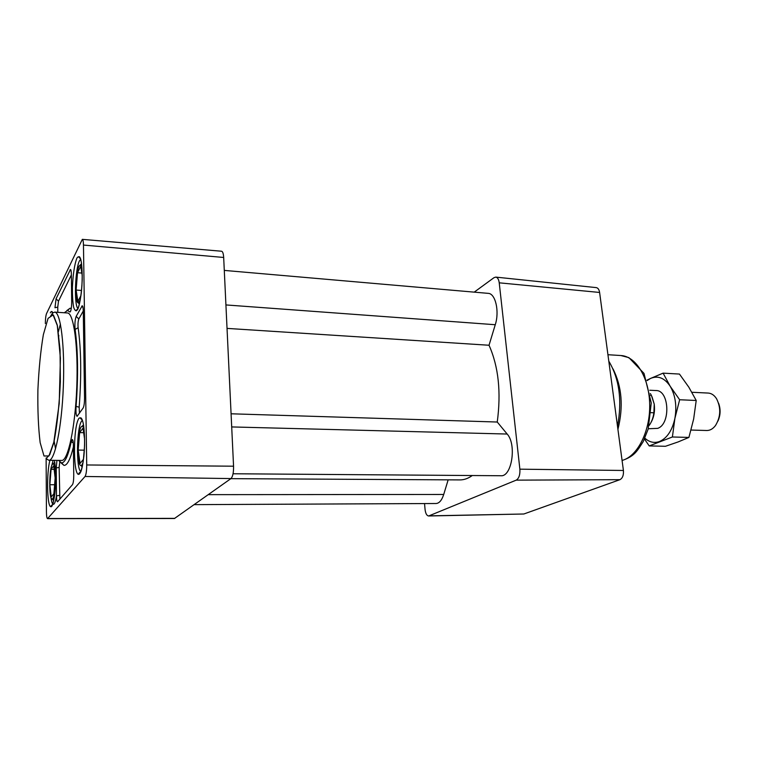 <?xml version="1.0" encoding="UTF-8"?>
<svg xmlns="http://www.w3.org/2000/svg" width="758" height="758" viewBox="0 0 758 758"><rect width="100%" height="100%" fill="white"/><g stroke="black" fill="none" stroke-linecap="round" stroke-linejoin="round"><path stroke-width="1.14" d="M60.413 324.026L58.413 331.691M54.15 441.071L55.542 448.869M48.891 460.286L61.692 460.438C67.974 461.12 75.241 427.597 76.776 387.177C78.387 346.757 73.753 312.77 67.443 312.969L54.671 312.125C60.649 311.898 64.951 346.027 63.331 386.656C61.786 427.275 54.832 460.968 48.891 460.286C46.816 459.206 46.058 458.457 46.617 458.022L49.706 454.743L53.723 442.899L59.219 403.493L60.403 358.174L57.248 325.002L53.477 315.176L52.255 314.238C51.705 313.717 52.51 313.007 54.671 312.125M84.214 450.167L78.188 450.072L79.637 432.61L83.001 428.147L84.612 439.27M84.545 446.187L83.437 459.367L80.045 463.441L78.188 450.072M83.655 432.704L79.637 432.61M81.523 290.456L76.122 290.049L77.515 272.719L80.727 266.314L82.243 275.609M80.954 295.629L77.894 301.371L76.122 290.049M81.826 273.07L77.515 272.719M81.968 284.923L81.428 291.65M54.614 484.741L49.857 484.732L51.07 469.325L53.704 465.81L55.145 478.004L53.903 493.714L51.25 496.916L49.857 484.732M54.121 469.354L51.07 469.325M82.006 268.076L80.339 264.893L79.059 266.2C75.44 272.624 74.786 303.219 78.292 302.849L80.282 299.969M84.166 430.08C83.598 427.493 82.916 426.204 82.12 426.204L81.258 426.801C77.202 431.311 76.89 466.094 80.935 465.535C81.731 465.564 82.489 464.284 83.209 461.726M52.349 464.36C49.118 467.875 48.796 499.503 52.018 498.906C55.609 500.053 56.585 462.787 52.946 463.943L52.349 464.36M424.537 503.568L425.058 509.414C425.56 513.507 426.754 515.696 428.649 515.98L516.207 480.146C518.974 478.44 520.187 474.783 519.874 469.174L499.228 282.819C498.755 279.361 497.608 277.456 495.798 277.106L493.998 277.674L474.205 292.143M428.649 515.98L523.835 514L619.921 479.681C622.583 478.251 623.749 475.181 623.417 470.472L599.606 292.455C599.133 289.547 598.015 287.936 596.252 287.614L495.798 277.106M233.057 473.759L500.886 475.74C511.821 477.038 516.823 444.396 507.168 434.04L497.248 422.026C501.246 392.123 498.508 366.531 489.033 345.25L495.268 324.727C499.636 311.33 495.467 293.384 488.171 293.355L224.292 270.407M230.858 478.658L459.907 479.909C464.067 479.928 468.188 478.469 472.281 475.531M194.209 504.639L436.058 503.511C439.27 503.312 441.819 500.289 443.714 494.462L448.158 479.842M231.076 413.792L497.248 422.026M227.03 328.394L489.033 345.25M45.347 323.533C45.395 318.91 45.793 315.593 46.532 313.585L82.328 239.348C83.001 239.594 83.38 241.499 83.465 245.061L86.715 464.967C86.687 470.841 86.128 474.679 85.048 476.479L47.546 518.652C46.873 518.33 46.503 516.094 46.437 511.915L46.124 457.965M47.546 518.652L174.444 518.51L230.982 478.573C232.801 476.649 233.663 472.518 233.559 466.198L223.676 257.464C223.43 253.598 222.729 251.523 221.563 251.23L82.328 239.348M56.945 460.381L56.253 467.913L56.471 495.884C56.547 499.569 56.897 501.54 57.523 501.787L72.465 484.675C73.289 483.253 73.725 480.155 73.753 475.408L73.393 445.429C73.308 441.762 72.939 439.782 72.285 439.488L71.271 441.639C68.154 455.871 64.894 462.958 61.521 462.892L63.985 465.393C67.206 465.526 70.352 459.357 73.412 446.869M58.537 460.4L61.521 462.892M83.276 311.036C83.191 307.776 82.849 306.024 82.234 305.768L76.16 316.37C74.995 319.781 74.644 324.14 75.108 329.455C78.008 350.48 78.33 376.129 76.075 406.421C75.753 412.181 76.084 415.479 77.079 416.313L83.153 407.994C84.053 406.241 84.508 402.943 84.536 398.083L83.276 311.036M70.646 311.178L70.02 312.012C71.034 311.083 71.593 307.748 71.697 301.997L71.366 274.263C71.309 271.298 71.006 269.706 70.485 269.478L56.064 298.804L54.974 307.729L57.76 307.113L57.797 312.334M69.793 311.879L67.462 310.505L64.288 312.76M71.375 274.908L58.489 301.163L57.76 307.113M71.261 308.506L70.115 308.212L66.789 310.6M58.555 336.353L58.934 335.775M83.276 310.969L78.823 318.966C78.036 321.231 77.809 324.14 78.121 327.683C81.172 349.381 81.523 375.873 79.173 407.179L79.448 413.214M59.74 461.982L59.143 467.411L59.882 499.181M60.858 462.74L63.985 465.393M617.922 429.379C623.559 406.724 621.92 386.552 612.995 368.871M617.505 426.318C622.299 400.641 619.39 378.924 608.797 361.149M650.62 395.42L651.416 395.449L654.239 404.166L653.889 412.788L651.075 412.684M649.113 425.503C651.596 422.14 653.188 417.904 653.889 412.788M651.416 395.449L650.355 393.563M644.869 438.19C649.388 442.274 654.277 443.373 659.555 441.488C667.106 438.152 672.223 430.459 674.895 418.397L679.642 399.75L670.176 386.248C664.558 377.929 658.02 375.324 650.553 378.431L646.972 380.175M644.471 439.053L649.227 445.922L672.393 436.987L674.895 418.397C676.989 406.032 675.416 395.316 670.176 386.248L663.098 373.144L650.553 378.431L647.114 380.582M649.767 390.247L656.011 390.55C669.314 390.048 670.877 424.139 657.679 428.365L648.27 428.753M650.914 422.623C653.965 417.298 655.073 411.149 654.239 404.166L652.013 396.728M672.393 436.987L688.908 437.423L678.107 441.942L665.467 446.282L649.227 445.922M663.098 373.144L679.452 374.064L688.832 387.186L696.214 400.48L693.646 419.051L688.908 437.423M679.642 399.75L696.214 400.48M691.059 430.042L706.721 430.506C710.038 430.544 712.965 428.867 715.524 425.484C720.754 416.767 721.104 407.851 716.566 398.755C714.282 395.183 711.487 393.288 708.18 393.061L691.893 392.274M717.911 421.126C720.555 415.27 720.792 409.329 718.612 403.284M48.076 318.36L43.367 334.6C40.657 350.698 38.838 369.118 37.9 389.858C37.597 410.4 38.355 427.995 40.155 442.634L44.011 456.003L48.957 455.937L54.055 441.497C57.163 425.03 59.266 405.151 60.356 381.861L60.062 349.741L57.419 325.826L53.098 314.892L48.076 318.36M52.274 313.499L50.587 316.219M52.842 312.902C52.084 311.026 51.241 311.007 50.331 312.846M78.974 418.302C72.588 426.915 73.204 481.159 79.704 473.665C82.091 470.045 84.034 458.903 84.574 445.524C84.64 436.655 84.185 429.18 83.2 423.106C81.968 418.596 80.556 416.995 78.974 418.302M82.414 420.254L81.722 420.936C76.653 426.669 75.914 469.496 80.869 471.504M76.861 258.165C74.511 264.428 73.024 274.159 72.408 287.339C72.332 295.355 72.73 301.921 73.592 307.028C74.701 310.676 76.018 311.529 77.543 309.605C79.817 304.602 81.684 292.863 82.196 279.977C82.262 271.61 81.826 264.912 80.898 259.871C79.723 256.46 78.377 255.891 76.861 258.165M80.689 259.189L79.514 260.771C75.033 268.815 73.867 306.061 78.027 308.525M49.924 460.296C46.446 472.727 46.987 506.173 50.758 506.714C54.557 508.372 57.305 473.343 54.349 460.343C56.054 467.506 55.978 488.36 54.206 497.731C52.937 504.079 51.97 506.96 51.307 506.382C50.701 506.353 51.137 505.719 52.624 504.487M53.126 460.333L51.781 465.497M50.938 497.343C51.402 500.867 52.008 503.094 52.776 504.004M53.401 504.354C54.557 504.203 55.58 501.379 56.48 495.884L59.38 495.4M599.606 292.455L499.228 282.819M623.417 470.472L519.874 469.174M619.921 479.681L516.207 480.146M523.835 514L429.265 515.857M231.702 426.934L507.168 434.04M225.922 304.934L495.268 324.727M208.308 494.652L443.714 494.462M83.465 245.061L223.676 257.464M86.715 464.967L233.559 466.198M85.048 476.479L230.982 478.573M47.773 518.519L174.842 518.368M58.489 301.163L56.064 298.804M71.148 271.127L69.982 269.981M79.173 407.179L76.075 406.421M78.121 327.683L75.108 329.455M78.823 318.966L76.16 316.37M82.992 307.464L81.712 306.223M59.143 467.411L56.253 467.913M73.289 442.966L71.271 441.639M622.072 460.438C637.307 456.572 650.137 431.643 649.701 404.895C649.426 378.119 636.057 356.222 620.887 355.53L628.894 357.634L644.006 373.4L651.255 402.981L648.175 429.075L643.172 441.677C637.146 450.934 634.863 456.117 622.081 460.523M78.292 302.849L79.419 304.091M80.339 264.893L81.589 263.831M80.935 465.535L82.262 466.871M82.12 426.204L83.522 424.916M52.018 498.906L53.685 500.555M52.946 463.943L54.699 462.314M52.018 311.832L52.406 313.234M80.812 471.722C78.936 473.02 78.377 473.741 79.126 473.883C80.054 472.784 81.722 473.722 83.911 456.041C84.887 444.937 84.782 434.722 83.598 425.399C82.812 420.908 81.883 418.378 80.822 417.819C79.96 417.876 80.481 418.615 82.366 420.036M77.922 308.819C75.961 310.335 75.43 310.988 76.321 310.789C77.174 309.624 78.624 311.396 81.21 293.611C82.461 282.128 82.508 271.639 81.343 262.154C80.699 258.819 79.997 256.99 79.239 256.668C78.425 256.611 78.879 257.36 80.623 258.885M67.462 310.505L70.115 308.212M77.572 415.858L77.079 416.313M58.11 501.218L57.523 501.787M607.935 354.716L620.887 355.53"/></g></svg>
